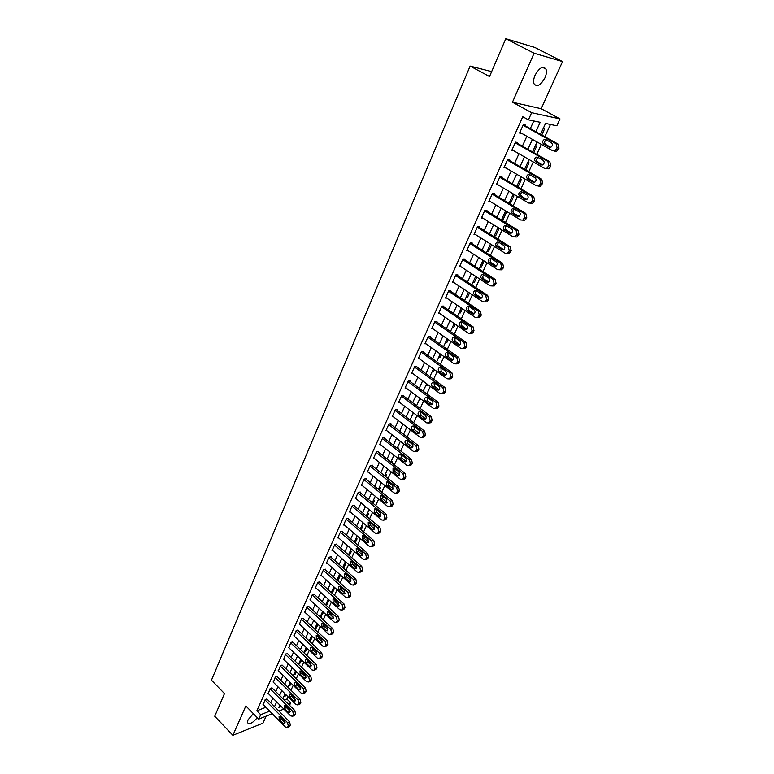<?xml version="1.0" encoding="UTF-8"?>
<svg xmlns="http://www.w3.org/2000/svg" width="774" height="774" viewBox="0 0 774 774"><rect width="100%" height="100%" fill="white"/><g stroke="black" fill="none" stroke-linecap="round" stroke-linejoin="round"><path stroke-width="1.16" d="M253.34 713.618L247.951 719.907L247.506 722.713C249.605 724.648 252.875 722.964 257.287 717.662M544.954 77.845C546.473 74.294 546.821 71.392 545.989 69.118C543.009 65.645 539.372 67.677 535.076 75.213C533.586 78.745 533.247 81.628 534.06 83.863C537.05 87.346 540.687 85.334 544.954 77.845M284.3 700.093L286.902 699.067L290.685 702.821L289.544 705.308M491.654 71.624L470.128 66.09L211.457 680.172L224.479 693.562L214.737 716.25L232.877 735.3L262.957 723.148L266.13 716.144M470.128 66.09L489.536 76.549L505.799 38.7L534.815 47.437L562.543 61.581L534.089 53.232L512.465 102.207L531.641 112.685L559.989 118.886L556.806 125.785L545.544 123.424L540.562 134.337M512.465 102.207L541.2 108.718L562.543 61.581M541.2 108.718L559.989 118.886M286.902 699.067L287.976 696.726M290.956 690.234L293.211 685.319M296.2 678.808L298.503 673.796M301.502 667.256L303.843 662.157M306.852 655.588L309.232 650.392M312.261 643.794L314.689 638.502M317.727 631.884L320.204 626.485M323.251 619.839L325.767 614.353M328.834 607.677L331.398 602.085M334.474 595.38L337.087 589.682M340.173 582.948L342.834 577.152M345.93 570.39L348.639 564.478M351.754 557.696L354.511 551.678M357.646 544.867L360.452 538.733M363.596 531.893L366.46 525.643M369.604 518.774L372.526 512.417M375.69 505.519L378.66 499.036M381.843 492.109L384.872 485.511M388.055 478.555L391.141 471.83M394.343 464.845L397.488 457.995M400.709 450.981L403.902 444.005M407.134 436.962L410.394 429.851M413.645 422.778L416.963 415.541M420.224 408.44L423.601 401.067M426.88 393.927L430.325 386.419M433.604 379.25L437.117 371.597M440.416 364.409L443.995 356.611M447.314 349.384L450.952 341.44M454.28 334.184L457.995 326.096M461.333 318.801L465.116 310.558M468.473 303.244L472.324 294.846M475.7 287.493L479.628 278.93M483.015 271.548L487.01 262.831M490.416 255.41L494.489 246.529M497.905 239.079L502.055 230.033M505.49 222.544L509.718 213.324M513.172 205.807L517.477 196.412M520.941 188.856L525.333 179.287M528.816 171.702L533.286 161.94M536.788 154.326L541.345 144.38M544.857 136.727L550.478 124.459M505.799 38.7L534.089 53.232M543.174 128.61L544.567 128.89L541.771 135.015M535.376 145.696L536.769 145.938L533.731 152.594M527.665 162.569L529.068 162.792L525.788 169.951M520.041 179.249L521.453 179.433L517.951 187.095M512.523 195.716L513.936 195.88L510.356 203.697L509.534 203.62M505.083 211.999L506.506 212.124L502.965 219.855L501.552 219.739M497.74 228.078L499.066 228.175M494.238 235.731L495.67 235.828L499.143 228.224M487.02 251.54L488.452 251.598L491.606 244.71M479.89 267.156L481.322 267.194L484.156 260.993M472.837 282.597L474.269 282.607L476.794 277.082M465.861 297.855L467.303 297.845L469.528 292.978M458.972 312.948L460.414 312.909L462.349 308.691M452.161 327.857L453.603 327.789L455.247 324.209M445.427 342.601L446.879 342.514L448.233 339.544M438.771 357.182L440.222 357.066L441.306 354.695M432.182 371.588L433.643 371.462L434.456 369.672M425.681 385.839L427.132 385.684L427.683 384.484M419.237 399.935L420.988 399.113M412.871 413.877L414.371 413.587M406.573 427.664L407.376 427.538M397.285 448.301L398.6 448.078L398.175 448.997M391.015 461.739L392.476 461.468L391.838 462.852M384.949 475.004L386.419 474.714L385.578 476.552M378.96 488.123L380.421 487.823L379.386 490.097M373.029 501.107L374.49 500.788L373.252 503.497M367.157 513.955L368.627 513.617L367.195 516.751M361.352 526.668L362.822 526.31L361.197 529.861M355.605 539.246L357.075 538.868L355.266 542.826M349.925 551.688L351.396 551.301L349.403 555.655M344.295 564.004L345.765 563.598L343.598 568.339M338.731 576.195L340.202 575.769L337.861 580.897M333.217 588.259L334.687 587.824L332.181 593.31M327.76 600.198L328.931 599.84M326.435 605.491L329.114 600.014M322.361 612.021L323.01 611.818M320.6 617.391L323.513 612.273M314.834 629.175L315.947 628.807L317.959 624.405M309.213 640.824L310.684 640.321L312.464 636.421M303.998 652.23L305.469 651.718L307.036 648.302M298.841 663.531L300.312 662.999L301.657 660.058M293.723 674.715L295.204 674.173L296.336 671.697M288.673 685.793L290.144 685.232L291.063 683.219M283.661 696.755L285.132 696.184L285.848 694.617M535.879 131.744L540.175 122.302L528.419 119.844L522.76 116.729L256.871 710.793L265.879 707.272M270.697 702.773L272.835 698.042M275.747 691.588L277.934 686.77M280.856 680.298L283.081 675.392M286.022 668.881L288.276 663.889M291.237 657.358L293.53 652.269M296.5 645.71L298.841 640.524M301.821 633.945L304.211 628.662M307.191 622.054L309.629 616.675M312.628 610.038L315.105 604.562M318.114 597.905L320.639 592.323M323.658 585.637L326.231 579.949M329.269 573.234L331.882 567.448M334.929 560.705L337.599 554.813M340.657 548.04L343.375 542.042M346.442 535.24L349.209 529.126M352.296 522.305L355.111 516.074M358.207 509.224L361.081 502.887M364.186 496.008L367.108 489.545M370.233 482.637L373.213 476.058M376.348 469.121L379.376 462.417M382.53 455.451L385.616 448.63M388.78 441.635L391.925 434.678M395.098 427.654L398.3 420.572M401.483 413.519L404.744 406.311M407.946 399.229L411.275 391.876M414.487 384.775L417.873 377.286M421.104 370.146L424.549 362.522M427.79 355.353L431.302 347.584M434.562 340.386L438.132 332.472M441.403 325.244L445.05 317.185M448.33 309.919L452.045 301.715M455.344 294.42L459.127 286.051M462.436 278.727L466.287 270.213M469.615 262.86L473.543 254.172M476.881 246.79L480.877 237.947M484.234 230.526L488.307 221.519M491.674 214.059L495.824 204.887M499.211 197.399L503.439 188.043M506.844 180.526L511.15 170.996M514.565 163.449L518.957 153.736M522.382 146.151L526.862 136.263M530.306 128.639L533.77 120.967M525.014 125.707L525.333 125.001L523.359 124.604L519.567 133.051L521.599 133.312M517.148 143.19L517.467 142.493L515.484 142.135L511.74 150.475L513.743 150.756M509.389 160.45L509.698 159.763L507.705 159.454L504.009 167.687L505.973 167.977M501.716 177.507L502.016 176.82L500.023 176.559L496.376 184.686L498.185 184.918M494.141 194.342L494.441 193.674L492.438 193.452L488.829 201.482L490.523 201.656M486.653 210.983L486.952 210.315L484.95 210.131L481.389 218.075L482.957 218.2M479.261 227.421L479.561 226.763L477.548 226.618L474.027 234.454L475.497 234.551M471.956 243.655L472.246 243.007L470.234 242.901L466.761 250.65L468.144 250.708M464.748 259.696L465.029 259.058L463.007 258.99L459.572 266.643L460.888 266.672M457.618 275.544L457.898 274.915L455.876 274.886L452.48 282.452L453.719 282.462M450.565 291.208L450.845 290.589L448.823 290.589L445.466 298.067L446.646 298.058M443.608 306.688L443.879 306.078L441.848 306.117L438.529 313.499L439.651 313.47M436.72 321.994L437 321.384L434.959 321.452L431.679 328.757L432.753 328.708M429.918 337.116L430.189 336.506L428.148 336.622L424.916 343.83L425.942 343.772M423.194 352.064L423.465 351.464L421.424 351.609L418.221 358.739L419.208 358.662M416.557 366.837L416.818 366.247L414.767 366.421L411.604 373.465L412.552 373.378M409.978 381.437L410.239 380.856L408.198 381.06L405.063 388.035L405.973 387.938M403.486 395.882L403.747 395.301L401.696 395.543L398.6 402.432L399.471 402.325M397.062 410.162L397.323 409.591L395.262 409.852L392.205 416.664L393.057 416.547M390.715 424.278L390.967 423.717L388.916 424.007L385.887 430.741L386.7 430.625M384.436 438.229L384.688 437.678L382.627 437.997L379.637 444.663L380.421 444.528M378.225 452.035L378.476 451.484L376.416 451.832L373.455 458.421L374.219 458.295M372.091 465.687L372.333 465.145L370.272 465.522L367.34 472.034L368.085 471.898M366.015 479.193L366.257 478.651L364.196 479.058L361.303 485.501L362.019 485.356M360.007 492.545L360.249 492.012L358.178 492.438L355.324 498.814L356.011 498.669M354.066 505.751L354.298 505.229L352.238 505.683L349.403 511.982L350.08 511.837M348.184 518.822L348.426 518.299L346.355 518.783L343.559 525.014L344.207 524.859M342.369 531.748L342.601 531.235L340.541 531.738L337.764 537.901L338.402 537.746M336.622 544.528L336.854 544.025L334.784 544.548L332.046 550.653L332.665 550.488M330.933 557.183L331.156 556.68L329.085 557.232L326.376 563.269L326.986 563.104M325.303 569.703L325.525 569.2L323.455 569.78L320.775 575.75L321.365 575.585M319.73 582.087L317.882 582.193L315.221 588.105L315.802 587.93M314.215 594.345L312.367 594.471L310.297 600.15M308.758 606.477L306.91 606.632L304.859 612.244M303.36 618.474L301.502 618.658L299.47 624.212M298.019 630.355L296.161 630.558L294.139 636.064M292.727 642.11L290.869 642.343L288.857 647.78M287.493 653.749L285.635 654.011L283.642 659.39M282.317 665.272L280.449 665.553L278.466 670.874M277.179 676.679L275.321 676.979L273.357 682.242M272.109 687.96L270.242 688.289L268.288 693.504M267.078 699.135L265.211 699.483L263.276 704.64M272.245 713.705L258.7 719.104L245.842 705.946L232.877 735.3M258.7 719.104L260.693 714.683L269.691 711.122M256.871 710.793L260.693 714.683M528.419 119.844L531.641 112.685M287.715 707.533L286.757 707.92M283.855 709.071L278.921 711.045M279.859 705.075L278.727 707.552L281.31 706.527M288.083 703.856L290.685 702.821M537.069 141.981L532.531 151.907M529.058 159.521L524.608 169.264M521.144 176.84L516.78 186.399M513.336 193.945L509.05 203.32M505.616 210.828L501.407 220.039M497.992 227.517L493.87 236.554M490.464 243.994L486.42 252.866M483.034 260.277L479.058 268.984M475.691 276.357L471.782 284.9M468.425 292.253L464.594 300.631M461.256 307.946L457.492 316.179M454.174 323.464L450.478 331.543M447.169 338.789L443.541 346.723M440.251 353.95L436.691 361.729M433.411 368.917L429.918 376.561M426.648 383.72L423.214 391.228M419.963 398.349L416.596 405.721M413.355 412.813L410.056 420.05M406.824 427.113L403.583 434.214M400.371 441.248L397.188 448.223M393.985 455.228L390.86 462.068M387.668 469.054L384.601 475.768M381.427 482.715L378.418 489.313M375.255 496.231L372.294 502.703M369.15 509.602L366.247 515.958M363.112 522.818L360.258 529.058M357.133 535.898L354.337 542.023M351.232 548.834L348.484 554.852M345.378 561.624L342.688 567.536M339.602 574.289L336.951 580.084M333.884 586.808L331.282 592.507M328.224 599.202L325.67 604.794M322.623 611.46L320.117 616.946M317.079 623.592L314.621 628.981M311.593 635.599L309.184 640.882M306.165 647.48L303.795 652.666M300.796 659.235L298.474 664.334M295.484 670.874L293.201 675.876M290.221 682.387L287.976 687.302M285.016 693.794L282.81 698.612M274.509 706.604L276.657 701.873M279.598 695.41L281.784 690.592M284.735 684.11L286.97 679.195M289.931 672.693L292.204 667.691M295.175 661.151L297.487 656.062M300.467 649.492L302.827 644.307M305.827 637.718L308.226 632.435M311.235 625.827L313.683 620.438M316.701 613.801L319.198 608.316M322.226 601.65L324.761 596.067M327.808 589.372L330.392 583.683M333.449 576.969L336.08 571.173M339.147 564.42L341.837 558.518M344.914 551.746L347.652 545.738M350.738 538.936L353.524 532.812M356.63 525.981L359.465 519.751M362.58 512.891L365.473 506.535M368.598 499.656L371.539 493.183M374.684 486.266L377.683 479.677M380.837 472.74L383.894 466.025M387.058 459.05L390.164 452.219M393.347 445.214L396.52 438.258M399.713 431.224L402.935 424.133M406.147 417.07L409.436 409.852M412.658 402.761L416.006 395.398M419.237 388.287L422.643 380.789M425.894 373.639L429.367 366.005M432.637 358.826L436.168 351.048M439.448 343.83L443.047 335.916M446.346 328.669L450.013 320.6M453.322 313.325L457.057 305.101M460.375 297.797L464.187 289.428M467.525 282.094L471.405 273.551M474.752 266.188L478.7 257.49M482.067 250.099L486.091 241.236M489.478 233.806L493.58 224.779M496.976 217.32L501.155 208.119M504.561 200.621L508.818 191.255M512.243 183.719L516.587 174.179M520.022 166.613L524.453 156.88M527.907 149.285L532.415 139.368M519.828 132.46L521.541 133.428M284.3 695.362L285.132 696.184M289.302 684.409L290.144 685.232M294.352 673.341L295.204 674.173M299.461 662.176L300.312 662.999M304.608 650.895L305.469 651.718M309.813 639.498L310.684 640.321M315.076 627.985L315.947 628.807M320.388 616.356L321.268 617.178M325.748 604.62L326.638 605.432M413.316 412.91L414.332 413.674M419.672 398.997L420.698 399.761M426.097 384.93L427.132 385.684M432.589 370.698L433.643 371.462M439.168 356.311L440.222 357.066M445.814 341.769L446.879 342.514M452.529 327.054L453.603 327.789M459.33 312.164L460.414 312.909M466.209 297.11L467.303 297.845M473.166 281.881L474.269 282.607M480.199 266.469L481.322 267.194M487.32 250.882L488.452 251.598M494.528 235.112L495.67 235.828M501.813 219.148L502.965 219.855M509.195 203.001L510.356 203.697M512.02 149.837L513.723 150.814M523.04 125.311L556.09 143.683L557.087 147.824L554.813 150.882L552.791 150.795L519.876 132.344M554.726 151.133L556.748 151.22L559.021 148.173L558.025 144.041L523.292 124.749M551.33 142.648C552.868 144.254 552.704 145.793 550.836 147.263L549.23 147.195L543.725 144.109C542.197 142.493 542.371 140.955 544.238 139.504L545.815 139.572L551.33 142.648M550.74 147.302L545.67 144.467C544.141 142.851 544.316 141.323 546.192 139.862L546.28 139.833M515.165 142.832L547.876 161.398L548.863 165.52L546.647 168.509L544.615 168.422L512.049 149.788M546.56 168.722L548.592 168.809L550.15 167.223L550.798 165.82L549.811 161.718L515.445 142.222M543.164 160.324C544.683 161.921 544.528 163.44 542.7 164.891L541.094 164.814L535.647 161.698C534.137 160.102 534.292 158.583 536.121 157.141L537.698 157.219L543.164 160.324M542.661 164.901L537.591 162.008C536.092 160.412 536.247 158.902 538.075 157.461L538.114 157.451M507.396 160.141L539.759 178.891L540.736 182.993L538.588 185.924L536.537 185.828L504.319 167.01M538.491 186.079L540.533 186.176L542.68 183.254L541.703 179.162L507.696 159.473M535.105 177.778C536.595 179.355 536.45 180.864 534.679 182.287L533.054 182.219L527.665 179.065C526.175 177.488 526.32 175.988 528.1 174.566L529.697 174.643L535.105 177.778M534.689 182.287L529.619 179.336C528.139 177.768 528.284 176.269 530.045 174.847L528.1 174.566M499.723 177.236L531.748 196.17L532.715 200.243L530.625 203.117L528.565 203.02L496.676 184.018M530.519 203.223L532.58 203.33L534.67 200.466L533.692 196.393L500.139 176.569M527.142 195.019C528.613 196.577 528.478 198.067 526.746 199.479L525.111 199.392L519.78 196.219C518.319 194.651 518.454 193.171 520.186 191.768L521.792 191.846L527.142 195.019M526.804 199.45L521.744 196.441C520.302 194.922 520.418 193.452 522.092 192.029M492.138 194.119L523.834 213.227L524.791 217.281L522.76 220.097L520.689 219.99L489.129 200.814M522.653 220.155L524.724 220.261L526.126 218.81L526.755 217.455L525.788 213.411L492.699 193.481M519.277 212.037C520.728 213.585 520.602 215.056 518.919 216.449L517.274 216.362L511.991 213.16C510.55 211.612 510.676 210.141 512.369 208.757L513.975 208.845L519.277 212.037M519.015 216.401L513.965 213.343C512.552 211.863 512.64 210.412 514.236 208.999M484.65 210.799L516.016 230.081L516.974 234.106L515 236.863L512.92 236.757L481.68 217.407M514.913 236.902L516.964 236.989L518.938 234.241L517.98 230.217L485.337 210.17M511.508 228.852C512.939 230.381 512.823 231.832 511.179 233.206L509.534 233.119L504.309 229.888C502.887 228.349 503.003 226.898 504.648 225.534L506.264 225.621L511.508 228.852M511.314 233.138L506.283 230.033C504.9 228.591 504.967 227.169 506.486 225.756M477.248 227.275L508.295 246.713L509.244 250.728L507.328 253.427L505.238 253.311L474.317 233.806M509.292 253.514L507.328 253.427L509.292 253.514L511.217 250.815L510.269 246.819L478.042 226.656M503.835 245.455C505.248 246.974 505.151 248.406 503.545 249.76L501.891 249.673L496.714 246.413C495.312 244.894 495.418 243.452 497.024 242.107L498.649 242.204L503.835 245.455M503.719 249.673L498.698 246.509C497.343 245.116 497.392 243.713 498.833 242.31M469.944 243.549L500.672 263.15L501.62 267.136L499.743 269.787L497.653 269.671L467.041 250.002M501.716 269.836L499.743 269.787L501.716 269.836L503.593 267.194L502.655 263.208L470.824 242.93M496.26 261.854C497.653 263.363 497.556 264.785 495.989 266.121L494.334 266.024L489.216 262.734C487.833 261.225 487.93 259.803 489.497 258.477L491.122 258.574L496.26 261.854M496.202 265.995L491.209 262.792C489.884 261.438 489.903 260.064 491.267 258.671M462.726 259.629L493.144 279.385L494.073 283.352L492.254 285.945L490.155 285.819L459.862 266.004M492.303 285.925L494.238 285.954L496.057 283.361L495.128 279.404L463.694 259.009M488.771 278.059C490.145 279.549 490.068 280.952 488.539 282.268L486.875 282.171L481.805 278.863C480.441 277.363 480.528 275.96 482.057 274.644L483.692 274.751L488.771 278.059M488.771 282.133L483.798 278.882C482.512 277.556 482.512 276.202 483.808 274.828M455.586 275.515L485.704 295.416L486.633 299.364L484.853 301.918L482.753 301.783L452.761 281.823M484.94 301.87L486.846 301.889L488.617 299.344L487.688 295.407L456.631 274.896M481.38 294.062C482.734 295.542 482.657 296.935 481.167 298.232L479.503 298.125L474.481 294.788C473.137 293.307 473.214 291.914 474.714 290.627L476.349 290.734L481.38 294.062M481.438 298.067L476.484 294.778C475.226 293.481 475.207 292.156 476.436 290.792M448.543 291.218L478.351 311.264L479.27 315.192L477.539 317.688L475.439 317.553L445.747 297.448M477.664 317.621L479.532 317.621L481.264 315.134L480.344 311.216L449.646 290.589M474.075 309.871C475.41 311.341 475.342 312.715 473.891 314.002L472.217 313.886L467.254 310.529C465.929 309.058 465.996 307.684 467.448 306.407L469.092 306.523L474.075 309.871M474.181 313.809L469.257 310.48C468.028 309.223 467.989 307.917 469.15 306.562M441.577 306.736L471.095 326.918L472.005 330.827L470.321 333.275L468.212 333.13L438.81 312.889M470.476 333.188L472.314 333.168L473.998 330.73L473.088 326.831L442.738 306.098M466.857 325.496C468.173 326.957 468.115 328.311 466.693 329.579L465.019 329.463L460.104 326.086C458.798 324.625 458.856 323.261 460.278 322.003L461.923 322.119L466.857 325.496M465.019 329.463L467.012 329.376L462.117 325.999C460.907 324.77 460.859 323.484 461.962 322.148M434.688 322.061L463.916 342.389L464.826 346.268L463.181 348.677L461.072 348.523L431.96 328.147M463.365 348.561L465.184 348.542L466.828 346.142L465.919 342.263L435.907 321.423M459.727 340.937C461.023 342.379 460.975 343.733 459.582 344.981L457.908 344.856L453.042 341.45C451.755 339.999 451.803 338.654 453.196 337.416L454.841 337.532L459.727 340.937M457.908 344.856L459.92 344.73L455.054 341.334L454.86 337.541M427.887 337.222L456.824 357.675L457.724 361.535L456.118 363.896L454.009 363.732L425.178 343.23M456.341 363.761L458.131 363.722L459.727 361.371L458.837 357.511L429.144 336.564M452.674 356.185C453.951 357.627 453.912 358.962 452.558 360.191L450.884 360.065L446.066 356.64C444.789 355.198 444.837 353.863 446.192 352.634L447.846 352.77L452.674 356.185M450.884 360.065L452.896 359.9L448.078 356.485L447.836 352.77M421.153 352.199L449.82 372.778L450.71 376.619L449.143 378.941L447.033 378.767L418.482 358.139M449.404 378.776L451.155 378.738L452.722 376.425L451.832 372.584L422.469 351.531M445.708 371.268C446.975 372.691 446.937 374.016 445.611 375.235L443.937 375.1L439.168 371.655C437.91 370.224 437.949 368.898 439.274 367.689L440.928 367.824L445.708 371.268M443.937 375.1L445.959 374.897L441.19 371.462L440.899 367.805M414.506 367.011L442.892 387.706L443.783 391.528L442.254 393.802L440.145 393.627L411.865 372.884M442.534 393.608L444.266 393.569L445.795 391.296L444.905 387.484L415.861 366.325M438.829 386.168C440.077 387.581 440.048 388.887 438.752 390.096L437.078 389.951L432.347 386.487C431.108 385.065 431.137 383.759 432.443 382.559L434.088 382.704L438.829 386.168M437.078 389.951L439.1 389.728L434.378 386.265L434.05 382.675M407.937 381.64L436.052 402.461L436.933 406.263L435.433 408.498L433.334 408.314L405.324 387.455M435.752 408.285L437.455 408.227L438.945 406.002L438.065 402.199L409.32 380.953M432.018 400.893C433.256 402.296 433.237 403.593 431.96 404.783L430.296 404.638L425.613 401.155C424.384 399.742 424.413 398.446 425.681 397.265L427.325 397.41L432.018 400.893M430.296 404.638L432.318 404.376L427.635 400.903L427.277 397.372M401.435 396.114L429.28 417.041L430.16 420.824L428.699 423.02L426.6 422.827L398.862 401.861M429.038 422.778L430.721 422.72L432.182 420.534L431.302 416.76L402.857 395.408M425.294 415.445C426.513 416.847 426.493 418.134 425.255 419.305L423.591 419.15L418.947 415.648C417.737 414.245 417.757 412.968 419.005 411.797L420.65 411.952L425.294 415.445M423.591 419.15L425.613 418.86L420.979 415.367L420.582 411.903M395.011 410.423L422.594 431.457L423.465 435.22L422.043 437.378L419.943 437.175L392.466 416.102M422.401 437.107L424.065 437.049L425.487 434.901L424.626 431.137L396.462 409.698M418.647 429.841C419.847 431.224 419.837 432.502 418.618 433.653L416.954 433.498L412.368 429.976C411.168 428.583 411.178 427.316 412.397 426.164L414.042 426.319L418.647 429.841M416.954 433.498L418.986 433.179L414.4 429.667L413.964 426.271M388.664 424.568L415.986 445.708L416.847 449.452L415.454 451.571L413.364 451.358L386.139 430.18M415.841 451.281L417.486 451.213L418.879 449.104L418.018 445.36L390.144 423.833M412.078 444.063C413.258 445.447 413.258 446.704 412.068 447.846L410.404 447.682L405.857 444.141C404.676 442.767 404.686 441.499 405.876 440.367L407.511 440.532L412.078 444.063M410.404 447.682L412.436 447.333L407.888 443.802L407.424 440.464M382.375 438.558L409.446 459.795L410.307 463.529L408.943 465.6L406.853 465.387L379.889 444.102M409.843 465.435L410.975 465.222L412.339 463.142L411.478 459.417L383.885 437.803M405.576 458.131C406.747 459.504 406.747 460.753 405.586 461.875L403.922 461.701L399.413 458.15C398.252 456.776 398.252 455.528 399.423 454.406L401.058 454.58L405.576 458.131M403.922 461.701L405.963 461.333L401.454 457.782L400.961 454.512M376.164 452.384L402.983 473.727L403.834 477.442L402.509 479.483L400.419 479.251L373.707 457.879M403.457 479.28L404.541 479.067L405.866 477.026L405.025 473.32L377.702 451.619M399.152 472.034L399.171 475.749L397.517 475.575L393.057 472.005L393.047 468.289L394.672 468.473L399.152 472.034M397.517 475.575L399.558 475.168L395.098 471.608L394.576 468.396M370.02 466.064L396.598 487.494L397.439 491.19L396.143 493.202L394.063 492.961L367.592 471.492M397.149 492.98L398.175 492.757L399.481 490.755L398.639 487.069L371.578 465.28M392.795 485.782L392.834 489.468L391.189 489.284L386.758 485.695L386.739 482.018L388.364 482.202L392.795 485.782M391.189 489.284L393.221 488.849L388.8 485.269L388.258 482.125M363.954 479.59L390.28 501.117L391.122 504.793L389.844 506.767L387.774 506.525L361.535 484.959M390.899 506.525L391.886 506.293L393.153 504.329L392.321 500.662L365.531 478.796M386.516 499.385L386.565 503.032L384.92 502.839L380.537 499.24L380.498 495.592L382.124 495.786L386.516 499.385M387.097 502.481L382.579 498.795L382.008 495.699M357.946 492.97L384.03 514.584L384.862 518.241L383.623 520.176L381.553 519.934L355.556 498.282M384.717 519.915L385.665 519.683L386.903 517.748L386.071 514.1L359.542 492.158M380.305 512.833L380.363 516.452L378.728 516.248L374.384 512.63L374.326 509.021L375.951 509.215L380.305 512.833M380.905 515.871L376.435 512.156L375.835 509.128M351.996 506.206L377.857 527.907L378.679 531.544L377.46 533.45L375.4 533.189L349.645 511.459M378.602 533.16L380.721 531.022L379.899 527.394L353.621 505.374M374.161 526.126L374.239 529.716L372.604 529.503L368.298 525.885L368.231 522.295L369.846 522.498L374.161 526.126M374.79 529.106L370.349 525.382L369.73 522.411M346.123 519.296L371.743 541.074L372.565 544.693L371.375 546.57L369.314 546.309L343.791 524.501M372.555 546.26L374.606 544.151L373.784 540.542L347.758 518.454M368.085 539.275L368.172 542.835L366.537 542.622L362.271 538.985L362.203 535.424L363.809 535.637L368.085 539.275M368.724 542.197L364.322 538.452L363.693 535.55M340.308 532.251L365.696 554.107L366.518 557.706L365.347 559.554L363.306 559.273L337.996 537.388M366.566 559.215L368.559 557.145L367.747 553.545L341.963 531.39M362.077 552.288L362.174 555.819L360.549 555.597L356.321 551.939L356.233 548.418L357.84 548.64L362.077 552.288M362.735 555.142L358.372 551.388L357.723 548.543M334.552 545.06L359.726 566.994L360.529 570.573L359.388 572.392L357.346 572.102L332.269 550.15M360.645 572.025L362.58 569.983L361.768 566.413L336.226 544.18M356.127 565.155L356.233 568.658L354.618 568.426L350.428 564.759L350.332 561.266L351.928 561.489L356.127 565.155M356.804 567.952L352.48 564.188L351.812 561.402M328.863 557.735L353.805 579.736L354.618 583.306L353.495 585.096L351.464 584.796L326.599 562.766M354.782 584.699L356.659 582.696L355.856 579.136L330.546 556.845M350.254 577.878L350.37 581.351L348.755 581.119L344.604 577.443L344.498 573.979L346.084 574.211L350.254 577.878M350.941 580.616L346.655 576.843L345.978 574.115M323.232 570.274L347.961 592.352L348.755 595.903L347.661 597.654L345.639 597.354L320.997 575.256M348.987 597.247L350.806 595.264L350.012 591.723L324.925 569.374M344.43 590.475L344.556 593.919L342.95 593.677L338.838 589.991L338.722 586.547L340.308 586.789L344.43 590.475M345.136 593.155L340.889 589.372L340.202 586.702M317.659 582.687L342.176 604.823L342.969 608.354L341.885 610.086L339.873 609.777L315.444 587.611M343.25 609.651L345.02 607.696L344.227 604.175L319.372 581.767M338.673 602.927L338.818 606.352L337.212 606.1L333.13 602.395L333.004 598.989L334.591 599.231L338.673 602.927M339.389 605.549L335.19 601.756L334.484 599.144M312.145 594.964L336.448 617.168L337.232 620.68L336.177 622.383L334.174 622.064L309.958 599.84M337.57 621.919L339.283 620.003L338.499 616.491L313.867 594.026M332.984 615.253L333.13 618.649L331.533 618.387L327.489 614.682L327.354 611.296L328.931 611.547L332.984 615.253M333.71 617.816L329.55 614.014L328.834 611.47M306.688 607.116L330.779 629.378L331.562 632.88L330.527 634.554L328.534 634.225L304.521 611.934M331.949 634.07L333.613 632.174L332.83 628.682L308.42 606.158M327.344 627.453L327.499 630.81L325.912 630.549L321.907 626.834L321.761 623.476L323.329 623.738L327.344 627.453M328.079 629.949L323.967 626.147L323.242 623.651M301.289 619.132L325.177 641.462L325.96 644.945L324.935 646.59L322.952 646.261L299.151 623.912M326.386 646.087L328.012 644.22L327.228 640.746L303.031 618.174M321.771 639.518L321.936 642.855L320.359 642.584L316.382 638.86L316.227 635.522L317.785 635.793L321.771 639.518M322.516 641.956L318.443 638.153L317.708 635.715M295.949 631.033L319.633 653.42L320.407 656.884L319.41 658.51L317.427 658.161L293.82 635.764M320.881 657.977L322.458 656.139L321.684 652.685L297.7 630.055M316.256 651.456L316.431 654.775L314.854 654.494L310.916 650.76L310.751 647.451L312.309 647.722L316.256 651.456M317.001 653.846L312.967 650.034L312.232 647.654M290.656 642.817L314.138 665.243L314.912 668.697L313.934 670.303L311.961 669.945L288.557 647.49M315.424 669.742L316.963 667.943L316.198 664.489L292.417 641.82M310.8 663.27L310.974 666.559L309.406 666.279L305.498 662.534L305.333 659.245L306.881 659.525L310.8 663.27M311.545 665.601L307.559 661.789L306.814 659.467M285.422 654.475L308.71 676.96L309.474 680.394L308.516 681.971L306.552 681.604L283.342 659.1M310.035 681.391L311.525 679.611L310.761 676.186L287.193 653.469M305.391 674.967L305.575 678.227L304.018 677.947L300.148 674.183L299.973 670.923L301.512 671.213L305.391 674.967M306.146 677.231L302.208 673.419L301.454 671.164M280.246 666.008L303.331 688.541L304.095 691.966L303.147 693.523L301.202 693.146L278.185 670.594M304.695 692.914L306.146 691.163L305.391 687.747L282.026 664.992M300.051 686.538L300.235 689.779L298.687 689.489L294.846 685.725L294.662 682.484L296.2 682.784L300.051 686.538M300.805 688.744L296.906 684.942L296.152 682.745M275.118 677.434L298.009 700.015L298.764 703.421L297.845 704.95L295.9 704.572L273.077 681.971M299.403 704.321L300.825 702.599L300.07 699.203L276.899 676.399M294.759 697.993L294.952 701.215L293.414 700.915L289.602 697.142L289.408 693.93L290.937 694.23L294.759 697.993M295.513 700.141L291.653 696.339L290.908 694.201M270.039 688.734L292.746 711.364L293.501 714.76L292.591 716.26L290.656 715.873L268.017 693.233M294.168 715.621L295.552 713.918L294.797 710.532L271.829 687.689M289.515 709.332L289.718 712.525L288.189 712.215L284.406 708.442L284.213 705.249L285.732 705.559L289.515 709.332M288.189 712.215L290.24 711.393L286.467 707.62L285.712 705.54M265.008 699.928L287.531 722.606L288.276 725.983L287.386 727.463L285.461 727.067L263.015 704.379M288.983 726.796L290.327 725.122L289.592 721.755L266.817 698.874M284.329 720.555L284.542 723.729L283.013 723.409L279.259 719.626L279.066 716.463L280.575 716.772L284.329 720.555M283.013 723.409L285.064 722.568L281.32 718.794L280.575 716.772M558.025 144.041L556.09 143.683M559.021 148.173L557.087 147.824M558.354 149.595L556.429 149.247M549.23 147.195L550.362 147.399M543.725 144.109L545.67 144.467M549.811 161.718L547.876 161.398M550.798 165.82L548.863 165.52M550.15 167.223L548.205 166.923M541.094 164.814L542.322 165.007M535.647 161.698L537.591 162.008M541.703 179.162L539.759 178.891M542.68 183.254L540.736 182.993M542.032 184.638L540.097 184.386M533.054 182.219L534.389 182.393M527.665 179.065L529.619 179.336M533.692 196.393L531.748 196.17M534.67 200.466L532.715 200.243M534.031 201.83L532.077 201.617M525.111 199.392L526.543 199.557M519.78 196.219L521.744 196.441M525.788 213.411L523.834 213.227M526.755 217.455L524.791 217.281M526.126 218.81L524.162 218.636M517.274 216.362L518.793 216.497M511.991 213.16L513.965 213.343M517.98 230.217L516.016 230.081M518.938 234.241L516.974 234.106M518.319 235.577L516.355 235.441M509.534 233.119L511.14 233.226M504.309 229.888L506.283 230.033M510.269 246.819L508.295 246.713M511.217 250.815L509.244 250.728M510.608 252.131L508.634 252.043M501.891 249.673L503.564 249.75M496.714 246.413L498.698 246.509M502.655 263.208L500.672 263.15M503.593 267.194L501.62 267.136M502.984 268.491L501.01 268.443M494.334 266.024L496.086 266.072M489.216 262.734L491.209 262.792M495.128 279.404L493.144 279.385M496.057 283.361L494.073 283.352M495.457 284.648L493.483 284.639M486.875 282.171L488.694 282.181M481.805 278.863L483.798 278.882M487.688 295.407L485.704 295.416M488.617 299.344L486.633 299.364M488.026 300.612L486.043 300.641M479.503 298.125L481.38 298.106M474.481 294.788L476.484 294.778M480.344 311.216L478.351 311.264M481.264 315.134L479.27 315.192M480.683 316.382L478.69 316.45M472.217 313.886L474.152 313.838M467.254 310.529L469.257 310.48M473.088 326.831L471.095 326.918M473.998 330.73L472.005 330.827M473.427 331.969L471.424 332.065M460.104 326.086L462.117 325.999M465.919 342.263L463.916 342.389M466.828 346.142L464.826 346.268M466.258 347.362L464.255 347.497M453.042 341.45L455.054 341.334M458.837 357.511L456.824 357.675M459.727 361.371L457.724 361.535M459.166 362.58L457.163 362.754M446.066 356.64L448.078 356.485M451.832 372.584L449.82 372.778M452.722 376.425L450.71 376.619M452.161 377.615L450.158 377.818M439.168 371.655L441.19 371.462M444.905 387.484L442.892 387.706M445.795 391.296L443.783 391.528M445.243 392.476L443.231 392.718M432.347 386.487L434.378 386.265M438.065 402.199L436.052 402.461M438.945 406.002L436.933 406.263M438.403 407.172L436.381 407.434M425.613 401.155L427.635 400.903M431.302 416.76L429.28 417.041M432.182 420.534L430.16 420.824M431.64 421.685L429.618 421.985M418.947 415.648L420.979 415.367M424.626 431.137L422.594 431.457M425.487 434.901L423.465 435.22M424.955 436.043L422.933 436.372M412.368 429.976L414.4 429.667M418.018 445.36L415.986 445.708M418.879 449.104L416.847 449.452M418.347 450.236L416.325 450.584M405.857 444.141L407.888 443.802M411.478 459.417L409.446 459.795M412.339 463.142L410.307 463.529M411.816 464.265L409.785 464.642M399.413 458.15L401.454 457.782M405.025 473.32L402.983 473.727M405.866 477.026L403.834 477.442M405.353 478.129L403.322 478.545M393.057 472.005L395.098 471.608M398.639 487.069L396.598 487.494M399.481 490.755L397.439 491.19M398.968 491.848L396.936 492.283M386.758 485.695L388.8 485.269M392.321 500.662L390.28 501.117M393.153 504.329L391.122 504.793M392.65 505.403L390.618 505.877M384.92 502.839L386.961 502.384M380.537 499.24L382.579 498.795M386.071 514.1L384.03 514.584M386.903 517.748L384.862 518.241M386.41 518.822L384.368 519.315M378.728 516.248L380.769 515.765M374.384 512.63L376.435 512.156M379.899 527.394L377.857 527.907M380.721 531.022L378.679 531.544M380.228 532.086L378.186 532.599M372.604 529.503L374.645 529M368.298 525.885L370.349 525.382M373.784 540.542L371.743 541.074M374.606 544.151L372.565 544.693M374.123 545.196L372.081 545.747M366.537 542.622L368.588 542.09M362.271 538.985L364.322 538.452M367.747 553.545L365.696 554.107M368.559 557.145L366.518 557.706M368.076 558.17L366.034 558.741M360.549 555.597L362.6 555.035M356.321 551.939L358.372 551.388M361.768 566.413L359.726 566.994M362.58 569.983L360.529 570.573M362.106 571.009L360.055 571.599M354.618 568.426L356.669 567.845M350.428 564.759L352.48 564.188M355.856 579.136L353.805 579.736M356.659 582.696L354.618 583.306M356.195 583.702L354.144 584.322M348.755 581.119L350.806 580.51M344.604 577.443L346.655 576.843M350.012 591.723L347.961 592.352M350.806 595.264L348.755 595.903M350.341 596.261L348.29 596.899M342.95 593.677L345.011 593.048M338.838 589.991L340.889 589.372M344.227 604.175L342.176 604.823M345.02 607.696L342.969 608.354M344.556 608.693L342.505 609.351M337.212 606.1L339.264 605.452M333.13 602.395L335.19 601.756M338.499 616.491L336.448 617.168M339.283 620.003L337.232 620.68M338.828 620.98L336.777 621.667M331.533 618.387L333.584 617.72M327.489 614.682L329.55 614.014M332.83 628.682L330.779 629.378M333.613 632.174L331.562 632.88M333.168 633.142L331.117 633.848M325.912 630.549L327.973 629.862M321.907 626.834L323.967 626.147M327.228 640.746L325.177 641.462M328.012 644.22L325.96 644.945M327.557 645.177L325.506 645.903M320.359 642.584L322.41 641.869M316.382 638.86L318.443 638.153M321.684 652.685L319.633 653.42M322.458 656.139L320.407 656.884M322.013 657.087L319.962 657.832M314.854 654.494L316.914 653.759M310.916 650.76L312.967 650.034M316.198 664.489L314.138 665.243M316.963 667.943L314.912 668.697M316.527 668.881L314.476 669.645M309.406 666.279L311.467 665.524M305.498 662.534L307.559 661.789M310.761 676.186L308.71 676.96M311.525 679.611L309.474 680.394M311.09 680.539L309.039 681.323M304.018 677.947L306.078 677.173M300.148 674.183L302.208 673.419M305.391 687.747L303.331 688.541M306.146 691.163L304.095 691.966M305.72 692.082L303.669 692.885M298.687 689.489L300.747 688.696M294.846 685.725L296.906 684.942M300.07 699.203L298.009 700.015M300.825 702.599L298.764 703.421M300.399 703.508L298.348 704.33M293.414 700.915L295.465 700.102M289.602 697.142L291.653 696.339M294.797 710.532L292.746 711.364M295.552 713.918L293.501 714.76M295.126 714.818L293.075 715.66M284.406 708.442L286.467 707.62M289.592 721.755L287.531 722.606M290.327 725.122L288.276 725.983M289.921 726.012L287.86 726.873M279.259 719.626L281.32 718.794M545.989 69.118L542.584 67.348M556.748 151.22L554.813 150.882M544.238 139.504L546.192 139.862M548.592 168.809L546.647 168.509M536.121 157.141L538.075 157.461M540.533 186.176L538.588 185.924M532.58 203.33L530.625 203.117M520.186 191.768L522.015 191.991M524.724 220.261L522.76 220.097M512.369 208.757L514.12 208.932M516.964 236.989L515 236.863M504.648 225.534L506.331 225.66M497.024 242.107L498.64 242.194M489.497 258.477L491.055 258.535M494.238 285.954L492.254 285.945M482.057 274.644L483.557 274.673M486.846 301.889L484.853 301.918M474.714 290.627L476.155 290.618M479.532 317.621L477.539 317.688M467.448 306.407L468.841 306.378M472.314 333.168L470.321 333.275M460.278 322.003L461.614 321.955M465.184 348.542L463.181 348.677M453.196 337.416L454.483 337.338M458.131 363.722L456.118 363.896M446.192 352.634L447.43 352.547M451.155 378.738L449.143 378.941M439.274 367.689L440.454 367.582M444.266 393.569L442.254 393.802M432.443 382.559L433.566 382.443M437.455 408.227L435.433 408.498M425.681 397.265L426.764 397.139M430.721 422.72L428.699 423.02M419.005 411.797L420.04 411.662M424.065 437.049L422.043 437.378M412.397 426.164L413.393 426.019M417.486 451.213L415.454 451.571M405.876 440.367L406.824 440.213M410.975 465.222L408.943 465.6M399.423 454.406L400.332 454.251M404.541 479.067L402.509 479.483M393.047 468.289L393.918 468.125M398.175 492.757L396.143 493.202M386.739 482.018L387.571 481.854M391.886 506.293L389.844 506.767M380.498 495.592L381.292 495.418M385.665 519.683L383.623 520.176M374.326 509.021L375.09 508.847M379.502 532.928L377.46 533.45M368.231 522.295L368.966 522.121M373.416 546.028L371.375 546.57M362.203 535.424L362.9 535.25M367.389 558.983L365.347 559.554M356.233 548.418L356.901 548.244M361.439 571.802L359.388 572.392M350.332 561.266L350.97 561.092M355.537 584.476L353.495 585.096M344.498 573.979L345.107 573.795M349.713 597.015L347.661 597.654M338.722 586.547L339.302 586.373M343.937 609.428L341.885 610.086M333.004 598.989L333.565 598.815M338.228 621.706L336.177 622.383M327.354 611.296L327.895 611.121M332.578 633.848L330.527 634.554M321.761 623.476L322.274 623.302M326.986 645.874L324.935 646.59M316.227 635.522L316.721 635.357M321.462 657.765L319.41 658.51M315.986 669.539L313.934 670.303M310.567 681.188L308.516 681.971M305.198 692.72L303.147 693.523M299.896 704.127L297.845 704.95M294.642 715.428L292.591 716.26M289.437 726.602L287.386 727.463"/></g></svg>
